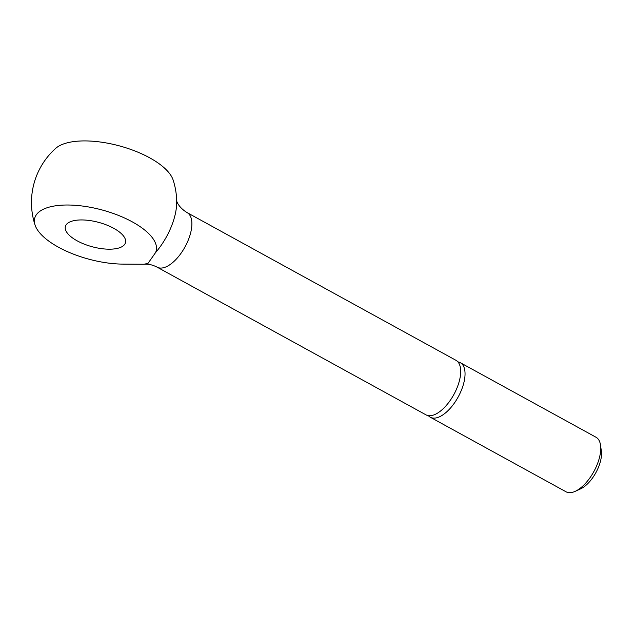 <?xml version="1.0" encoding="UTF-8"?>
<svg xmlns="http://www.w3.org/2000/svg" width="633" height="633" viewBox="0 0 633 633"><rect width="100%" height="100%" fill="white"/><g stroke="black" fill="none" stroke-linecap="round" stroke-linejoin="round"><path stroke-width="0.95" d="M457.904 361.886A31.12 14.654 118.8 0 1 460.294 362.685L595.985 437.229A31.12 14.654 118.8 0 1 600.535 445.205A31.12 14.654 118.8 0 1 599.293 458.245A31.12 14.654 118.8 0 1 575.191 491.343A31.12 14.654 118.8 0 1 566.021 491.786L430.329 417.242A31.12 14.654 118.8 0 1 428.367 415.659M600.535 445.205L601.35 451.076A25.51 12.011 118.8 0 1 600.337 461.766A25.51 12.011 118.8 0 1 580.58 488.882L575.191 491.343M460.294 362.685A31.12 14.654 118.8 0 1 463.601 383.709A31.12 14.654 118.8 0 1 430.329 417.242M176.599 200.519C176.283 199.403 177.042 206.445 187.131 212.633L455.95 360.304A31.12 14.654 118.8 0 1 459.257 381.319A31.12 14.654 118.8 0 1 425.985 414.852L157.158 267.181C152.355 264.752 147.932 263.779 143.873 264.246L147.964 263.423L155.552 252.607A62.889 25.478 -164.9 0 0 120.009 216.027A62.889 25.478 -164.9 0 0 46.81 207.853A62.889 25.478 -164.9 0 0 35.044 225.024A62.889 25.478 -164.9 0 0 121.947 264.103L143.873 264.246M35.044 225.024A72.613 72.613 0 0 1 55.736 148.336A62.889 25.478 15.1 0 1 64.107 143.754A62.889 25.478 15.1 0 1 127.842 148.423A62.889 25.478 15.1 0 1 173.126 180.009A72.613 72.613 0 0 1 176.702 202.204L176.702 202.204A46.209 21.759 118.8 0 1 155.552 252.607M71.371 221.344A31.12 12.605 15.1 0 1 106.629 225A31.12 12.605 15.1 0 1 125.484 242.668A31.12 12.605 15.1 0 1 119.502 247.788A31.12 12.605 15.1 0 1 84.244 244.132A31.12 12.605 15.1 0 1 65.389 226.456A31.12 12.605 15.1 0 1 71.371 221.344M187.131 212.633A31.12 14.654 118.8 0 1 190.438 233.648A31.12 14.654 118.8 0 1 164.73 267.371A31.12 14.654 118.8 0 1 157.158 267.181"/></g></svg>
